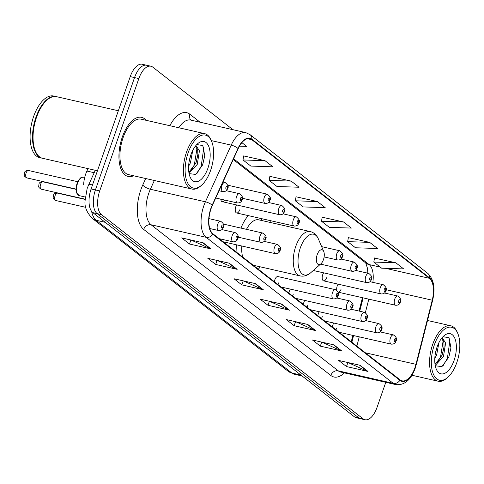 <?xml version="1.0" encoding="UTF-8"?>
<svg xmlns="http://www.w3.org/2000/svg" width="484" height="484" viewBox="0 0 484 484"><rect width="100%" height="100%" fill="white"/><g stroke="black" fill="none" stroke-linecap="round" stroke-linejoin="round"><path stroke-width="0.73" d="M270.381 222.483A33.481 16.335 102.8 0 0 269.927 220.547M248.25 215.61A33.481 16.335 102.8 0 0 240.941 228.085M323.639 272.843A4.737 2.311 102.8 0 0 322.713 274.7A4.737 2.311 102.8 0 0 323.621 280.853A4.737 2.311 102.8 0 0 326.633 277.762M236.676 204.962A4.737 2.311 102.8 0 0 235.744 206.819A4.737 2.311 102.8 0 0 236.658 212.972A4.737 2.311 102.8 0 0 239.671 209.887M338.135 284.156A4.737 2.311 102.8 0 0 337.203 286.014A4.737 2.311 102.8 0 0 336.797 290.291M304.817 300.425A4.737 2.311 102.8 0 0 303.892 302.282A4.737 2.311 102.8 0 0 303.414 304.418M319.313 311.738A4.737 2.311 102.8 0 0 318.381 313.596A4.737 2.311 102.8 0 0 317.903 315.731M290.327 289.111A4.737 2.311 102.8 0 0 289.396 290.969A4.737 2.311 102.8 0 0 288.918 293.104M281.113 287.012L333.349 298.906A4.737 2.311 -77.2 0 1 332.435 292.753A4.737 2.311 -77.2 0 1 335.448 289.662L277.913 276.564A4.737 2.311 102.8 0 0 274.9 279.655A4.737 2.311 102.8 0 0 274.422 281.791M333.809 323.052A4.737 2.311 102.8 0 0 332.877 324.909A4.737 2.311 102.8 0 0 332.399 327.045M351.251 341.758L352.866 335.4M359.043 311.061L362.431 297.702M236.567 244.819A33.481 16.335 102.8 0 0 236.071 251.855M258.305 269.213A33.481 16.335 102.8 0 0 260.283 266.835M220.752 199.16A4.737 2.311 102.8 0 0 222.162 201.659A4.737 2.311 102.8 0 0 224.516 200.019M384.502 293.008L397.757 296.02A4.737 2.311 -77.2 0 0 394.738 299.112A4.737 2.311 -77.2 0 0 395.652 305.265L338.128 292.167A4.737 2.311 102.8 0 0 341.129 289.075M219.954 239.278A4.737 2.311 102.8 0 0 220.184 238.908M306.916 307.152A4.737 2.311 102.8 0 0 307.812 305.344M321.412 318.466A4.737 2.311 102.8 0 0 322.308 316.657M292.421 295.839A4.737 2.311 102.8 0 0 293.322 294.03M277.931 284.525A4.737 2.311 102.8 0 0 278.826 282.716M335.908 329.779A4.737 2.311 102.8 0 0 336.804 327.971M83.647 184.773A18.955 9.244 -77.2 0 1 86.902 171.046L87.997 168.632M148.503 66.163A18.955 9.244 102.8 0 0 146.598 65.237L142.296 64.263A18.955 9.244 102.8 0 0 130.238 76.611L91.113 188.966A18.955 9.244 102.8 0 0 92.849 212.651L354.476 416.857A18.955 9.244 102.8 0 0 356.387 417.783L360.689 418.763A18.955 9.244 102.8 0 1 358.777 417.837A18.955 9.244 102.8 0 0 360.689 418.763L364.99 419.737A18.955 9.244 102.8 0 0 377.042 407.389L385.778 382.312M232.937 129.688L152.805 67.143A18.955 9.244 102.8 0 0 150.899 66.217A18.955 9.244 102.8 0 0 138.841 78.571L99.716 190.926A18.955 9.244 102.8 0 0 101.452 214.606L97.151 213.632L358.777 417.837L97.151 213.632A18.955 9.244 102.8 0 1 95.415 189.946A18.955 9.244 102.8 0 0 97.151 213.632L92.849 212.651M138.841 78.571L134.54 77.591L95.415 189.946L134.54 77.591A18.955 9.244 102.8 0 1 146.598 65.237A18.955 9.244 102.8 0 0 134.54 77.591L130.238 76.611M146.174 120.322A30.323 14.792 102.8 0 0 141.576 117.334A30.323 14.792 102.8 0 0 122.289 137.099A30.323 14.792 102.8 0 0 128.115 176.466A30.323 14.792 102.8 0 0 133.554 175.765A30.323 14.792 102.8 0 1 128.115 176.466A30.323 14.792 102.8 0 1 122.289 137.099A30.323 14.792 102.8 0 1 141.576 117.334A30.323 14.792 102.8 0 1 146.174 120.322M414.963 367.665A20.219 9.861 -77.2 0 1 402.101 380.847A20.219 9.861 -77.2 0 1 400.068 379.855L212.948 233.808A20.219 9.861 -77.2 0 1 212.361 205.398L238.146 148.721A20.219 9.861 -77.2 0 1 249.75 138.696A20.219 9.861 -77.2 0 1 251.783 139.682L429.381 278.3A20.219 9.861 -77.2 0 1 432.236 300.207L415.968 364.319A20.219 9.861 -77.2 0 1 414.963 367.665M415.169 367.828A20.721 10.11 102.8 0 0 416.198 364.398L432.472 300.292A20.721 10.11 102.8 0 0 429.544 277.834L251.946 139.217A20.721 10.11 102.8 0 0 237.971 148.479L212.18 205.156A20.721 10.11 102.8 0 0 212.785 234.28L399.905 380.327A20.721 10.11 102.8 0 0 415.169 367.828M203.159 242.799L181.651 237.898L189.498 244.027L211.012 248.921L203.159 242.799M191.077 240.046L210.286 248.679A5.052 4.302 -52 0 0 211.012 248.921M190.902 240.003L189.498 244.027M229.325 263.217L207.817 258.323L215.664 264.445L237.172 269.34L229.325 263.217M217.243 260.465L236.452 269.104A5.052 4.302 -52 0 0 237.172 269.34M217.062 260.428L215.664 264.445M255.485 283.636L233.978 278.742L241.825 284.864L263.332 289.765L255.485 283.636M243.404 280.889L262.612 289.523A5.052 4.302 -52 0 0 263.332 289.765M243.228 280.847L241.825 284.864M360.138 365.317L338.631 360.423L346.477 366.551L367.985 371.446L360.138 365.317M348.056 362.57L367.265 371.204A5.052 4.302 -52 0 0 367.985 371.446M347.881 362.528L346.477 366.551M333.978 344.898L312.464 340.004L320.317 346.127L341.825 351.027L333.978 344.898M321.896 342.152L341.099 350.785A5.052 4.302 -52 0 0 341.825 351.027M321.715 342.109L320.317 346.127M307.812 324.48L286.304 319.579L294.151 325.708L315.659 330.602L307.812 324.48M295.73 321.727L314.939 330.366A5.052 4.302 -52 0 0 315.659 330.602M295.555 321.685L294.151 325.708M281.652 304.055L260.138 299.16L267.991 305.289L289.499 310.184L281.652 304.055M269.57 301.308L288.779 309.941A5.052 4.302 -52 0 0 289.499 310.184M269.388 301.266L267.991 305.289M101.452 214.606L363.079 418.817A18.955 9.244 102.8 0 0 364.99 419.737M265.026 160.694L242.992 159.956L250.839 166.079L272.873 166.817L265.026 160.694L243.712 155.951M239.459 146.156L246.713 146.398L241.879 142.629M343.513 221.956L321.485 221.218L329.332 227.341L351.366 228.079L343.513 221.956L322.199 217.213M369.679 242.375L347.645 241.637L355.492 247.766L377.526 248.504L369.679 242.375L348.365 237.632M395.839 262.794L373.805 262.056L381.658 268.184L403.692 268.923L395.839 262.794L374.525 258.051M291.187 181.113L269.158 180.375L277.005 186.503L299.039 187.241L291.187 181.113L269.878 176.37M317.353 201.532L295.319 200.793L303.166 206.922L325.2 207.66L317.353 201.532L296.039 196.788M295.319 200.793L296.057 196.686M321.485 221.218L322.223 217.11M347.645 241.637L348.383 237.529M373.805 262.056L374.543 257.948M269.158 180.375L269.897 176.267M242.992 159.956L243.73 155.848M434.317 344.965A27.164 13.256 102.8 0 0 433.283 373.92A27.164 13.256 102.8 0 0 447.791 377.357A27.164 13.256 102.8 0 0 456.817 362.528A27.164 13.256 102.8 0 0 457.785 333.428A27.164 13.256 102.8 0 0 434.317 344.965M457.785 333.428L457.283 332.236A28.429 13.867 102.8 0 0 450.804 325.78A28.429 13.867 102.8 0 0 432.714 344.312A28.429 13.867 102.8 0 0 438.177 381.223A28.429 13.867 102.8 0 0 446.817 378.21L447.791 377.357M438.946 342.575L436.629 354.984L434.801 358.438M437.076 346.967L435.364 353.489M441.487 338.455L442.672 338.443L445.625 343.029L443.453 356.539L435.213 365.468M441.777 338.407L443.919 342.642L444.076 346.943L442.17 355.111L435.043 364.47M454.095 360.405A20.6 10.049 102.8 0 0 454.881 338.449A20.6 10.049 102.8 0 0 443.882 335.848A20.6 10.049 102.8 0 0 437.034 347.089A20.6 10.049 102.8 0 0 436.296 369.159A20.6 10.049 102.8 0 0 454.095 360.405M435.273 365.777L441.952 366.594L448.849 357.065L450.949 347.935L449.037 337.711L443.035 336.725M448.741 337.33L449.872 340.736L447.385 358.426L442.993 365.868M443.223 340.258L440.561 356.871L437.385 362.728M450.967 347.718L448.753 357.313M444.106 346.477L442.001 355.534M436.943 347.361L435.388 353.374M317.177 254.729A7.581 3.697 102.8 0 0 316.893 262.806A7.581 3.697 102.8 0 0 320.94 263.768A7.581 3.697 102.8 0 0 323.457 259.63A7.581 3.697 102.8 0 0 323.729 251.511A7.581 3.697 102.8 0 0 317.177 254.729M241.831 246.017A22.742 11.096 102.8 0 0 242.708 257.04M253.199 265.226L300.141 275.91A22.742 11.096 102.8 0 1 295.766 246.38A22.742 11.096 102.8 0 1 310.232 231.558L258.692 219.827A22.742 11.096 102.8 0 0 246.495 229.349M188.125 152.811A27.164 13.256 102.8 0 0 187.09 181.766A27.164 13.256 102.8 0 0 201.592 185.197A27.164 13.256 102.8 0 0 210.625 170.368A27.164 13.256 102.8 0 0 211.593 141.267A27.164 13.256 102.8 0 0 188.125 152.811M211.593 141.267L211.091 140.076A28.429 13.867 102.8 0 0 204.605 133.626A28.429 13.867 102.8 0 0 186.522 152.157A28.429 13.867 102.8 0 0 191.985 189.062A28.429 13.867 102.8 0 0 200.624 186.05L201.592 185.197M204.605 133.626L141.159 119.179A28.429 13.867 102.8 0 0 123.075 137.71A28.429 13.867 102.8 0 0 128.538 174.621L191.985 189.062M118.35 110.751L56.628 96.697A31.587 15.409 102.8 0 0 47.033 100.043A31.587 15.409 102.8 0 0 36.536 117.285A31.587 15.409 102.8 0 0 35.405 151.129A31.587 15.409 102.8 0 0 42.604 158.298L97.447 170.779M46.912 100.152A31.272 15.258 102.8 0 0 46.791 100.261A31.272 15.258 102.8 0 0 36.397 117.328A31.272 15.258 102.8 0 0 35.278 150.833A31.272 15.258 102.8 0 0 35.344 150.978M56.362 96.643A31.587 15.409 102.8 0 0 56.09 96.576A31.587 15.409 102.8 0 0 35.998 117.164A31.587 15.409 102.8 0 0 42.072 158.177A31.587 15.409 102.8 0 0 42.338 158.232M56.09 96.576L53.67 96.026A31.587 15.409 102.8 0 0 33.578 116.614A31.587 15.409 102.8 0 0 39.652 157.627L42.072 158.177M192.747 150.421L190.43 162.824L188.603 166.278M190.884 154.813L189.171 161.335M195.294 146.301L196.48 146.283L199.432 150.875L197.26 164.379L189.02 173.308M195.584 146.247L197.726 150.482L197.883 154.783L195.978 162.951L188.851 172.31M207.902 168.244A20.6 10.049 102.8 0 0 208.689 146.289A20.6 10.049 102.8 0 0 197.69 143.688A20.6 10.049 102.8 0 0 190.841 154.928A20.6 10.049 102.8 0 0 190.103 176.999A20.6 10.049 102.8 0 0 207.902 168.244M189.081 173.617L195.76 174.434L202.651 164.905L204.756 155.775L202.844 145.551L196.837 144.565M202.548 145.176L203.679 148.576L201.193 166.266L196.8 173.708M197.024 148.098L194.362 164.711L191.192 170.574M204.774 155.558L202.554 165.153M197.914 154.317L195.808 163.38M190.75 155.207L189.196 161.22M94.198 172.703L86.902 171.046M91.621 211.381A25.271 12.33 102.8 0 0 96.141 220.256L291.84 373.007A25.271 12.33 102.8 0 0 294.387 374.235L288.143 371.258L92.444 218.514A12.632 10.751 128 0 0 96.141 220.256L105.252 222.331M300.951 375.076L291.84 373.007A12.632 10.751 128 0 1 288.143 371.258M92.734 184.313A12.632 4.289 -155.5 0 0 88.348 185.56L95.3 170.295M354.476 416.857L363.079 418.817M91.113 188.966L99.716 190.926M344.39 372.892A31.587 15.409 -77.2 0 1 330.796 375.457L143.681 229.41A6.316 5.378 128 0 1 151.093 224.782L338.213 370.829A25.271 12.33 102.8 0 0 340.754 372.063L395.815 384.599A25.271 12.33 -77.2 0 1 393.274 383.364A6.316 5.378 -52 0 0 399.905 380.327M143.681 229.41A31.587 15.409 -77.2 0 1 140.79 189.94A31.587 15.409 -77.2 0 1 142.756 185.015L145.708 178.529M212.18 205.156A6.316 2.148 -155.5 0 0 205.416 201.798L150.355 189.268A25.271 12.33 102.8 0 0 148.782 193.207A25.271 12.33 102.8 0 0 151.093 224.782L206.16 237.317A25.271 12.33 -77.2 0 1 205.416 201.798L231.207 145.127A25.271 12.33 -77.2 0 1 245.709 132.592L190.648 120.062A25.271 12.33 102.8 0 0 178.778 127.746M395.815 384.599C404.424 385.488 410.898 380.007 415.242 368.161L416.198 364.398M416.343 364.494L432.611 300.389C435.479 288.264 433.839 279.238 427.699 273.315A6.316 5.378 128 0 1 429.544 277.834M251.946 139.217A6.316 5.378 -52 0 0 250.101 134.697L245.709 132.592M237.971 148.479A6.316 2.148 -155.5 0 0 231.207 145.127L211.308 140.596M212.785 234.28A6.316 5.378 128 0 1 206.16 237.317L393.274 383.364L338.213 370.829A6.316 5.378 128 0 0 330.796 375.457M169.836 125.707A31.587 15.409 -77.2 0 1 189.849 114.218L200.092 122.21M154.348 180.496L150.355 189.268A6.316 2.148 24.5 0 1 142.756 185.015M191.017 120.147A6.316 5.378 128 0 1 189.849 114.218M251.783 139.682L247.487 138.708M415.968 364.319L365.408 352.806M432.236 300.207L386.129 289.716M356.871 346.145L359.231 336.852M365.372 312.646L368.802 299.148M372.843 282.335A20.219 9.861 102.8 0 0 369.153 264.591L233.578 158.77M429.381 278.3L385.506 268.311M380.303 267.132L369.153 264.591A11.374 9.674 128 0 1 365.825 263.024L233.234 159.532M281.065 303.928L288.779 309.941M307.231 324.347L314.939 330.366M333.391 344.765L341.099 350.785M359.558 365.184L367.265 371.204M254.905 283.503L262.612 289.523M228.738 263.084L236.452 269.104M202.578 242.666L210.286 248.679M310.232 231.558C313.922 232.489 316.645 234.958 318.387 238.969A20.891 10.194 102.8 0 0 300.334 247.844A20.891 10.194 102.8 0 0 299.542 270.114A20.891 10.194 102.8 0 0 310.698 272.758L320.94 263.768M390.413 338.007A4.737 2.311 -77.2 0 1 393.425 334.916C396.456 337.058 397.322 339.115 396.015 341.087C395.386 343.204 393.825 344.227 391.326 344.154A4.737 2.311 -77.2 0 1 390.413 338.007M395.718 340.657A1.579 0.768 102.8 0 0 395.573 338.685A1.579 0.768 102.8 0 0 394.412 339.641A1.579 0.768 102.8 0 0 394.557 341.613A1.579 0.768 102.8 0 0 395.718 340.657M375.917 326.694A4.737 2.311 -77.2 0 1 378.936 323.602C381.967 325.744 382.826 327.801 381.519 329.773C380.896 331.891 379.329 332.913 376.83 332.841A4.737 2.311 -77.2 0 1 375.917 326.694M381.223 329.344A1.579 0.768 102.8 0 0 381.077 327.372A1.579 0.768 102.8 0 0 379.916 328.327A1.579 0.768 102.8 0 0 380.061 330.3A1.579 0.768 102.8 0 0 381.223 329.344M361.427 315.38A4.737 2.311 -77.2 0 1 364.44 312.289C367.471 314.431 368.33 316.488 367.023 318.46C366.4 320.577 364.839 321.6 362.334 321.533A4.737 2.311 -77.2 0 1 361.427 315.38M366.733 318.03A1.579 0.768 102.8 0 0 366.588 316.058A1.579 0.768 102.8 0 0 365.42 317.014A1.579 0.768 102.8 0 0 365.565 318.986A1.579 0.768 102.8 0 0 366.733 318.03M346.931 304.067A4.737 2.311 -77.2 0 1 349.944 300.975C352.975 303.117 353.84 305.174 352.527 307.146C351.904 309.264 350.343 310.286 347.839 310.22A4.737 2.311 -77.2 0 1 346.931 304.067M352.237 306.723A1.579 0.768 102.8 0 0 352.092 304.745A1.579 0.768 102.8 0 0 350.93 305.7A1.579 0.768 102.8 0 0 351.069 307.673A1.579 0.768 102.8 0 0 352.237 306.723M337.741 295.409A1.579 0.768 102.8 0 0 337.596 293.431A1.579 0.768 102.8 0 0 336.434 294.387A1.579 0.768 102.8 0 0 336.58 296.359A1.579 0.768 102.8 0 0 337.741 295.409M274.458 247.499A4.737 2.311 -77.2 0 1 277.471 244.414C280.502 246.556 281.367 248.613 280.061 250.579C279.431 252.702 277.87 253.725 275.372 253.652A4.737 2.311 -77.2 0 1 274.458 247.499M279.764 250.155A1.579 0.768 102.8 0 0 279.619 248.183A1.579 0.768 102.8 0 0 278.457 249.133A1.579 0.768 102.8 0 0 278.602 251.105A1.579 0.768 102.8 0 0 279.764 250.155M259.962 236.186A4.737 2.311 -77.2 0 1 262.981 233.1C266.012 235.242 266.872 237.299 265.565 239.265C264.942 241.389 263.375 242.411 260.876 242.339A4.737 2.311 -77.2 0 1 259.962 236.186M265.268 238.842A1.579 0.768 102.8 0 0 265.123 236.87A1.579 0.768 102.8 0 0 263.962 237.819A1.579 0.768 102.8 0 0 264.107 239.792A1.579 0.768 102.8 0 0 265.268 238.842M55.829 200.521C51.897 198.258 53.494 197.768 53.428 195.584C53.597 193.969 54.958 193.152 57.511 193.134A3.793 1.851 102.8 0 0 55.097 195.603A3.793 1.851 102.8 0 0 55.829 200.521L85.722 207.327M232.157 235.69A4.737 2.311 -77.2 0 1 235.17 232.604C238.201 234.746 239.06 236.803 237.753 238.769C237.13 240.893 235.569 241.915 233.064 241.843A4.737 2.311 -77.2 0 1 232.157 235.69M237.456 238.346A1.579 0.768 102.8 0 0 237.317 236.373A1.579 0.768 102.8 0 0 236.15 237.323A1.579 0.768 102.8 0 0 236.295 239.296A1.579 0.768 102.8 0 0 237.456 238.346M41.334 189.214C37.407 186.945 39.004 186.455 38.932 184.271C39.101 182.656 40.462 181.839 43.015 181.821A3.793 1.851 102.8 0 0 40.608 184.289A3.793 1.851 102.8 0 0 41.334 189.214L85.069 199.166M217.661 224.376A4.737 2.311 -77.2 0 1 220.674 221.291C223.705 223.433 224.57 225.49 223.257 227.462C222.634 229.579 221.073 230.602 218.568 230.529A4.737 2.311 -77.2 0 1 217.661 224.376M222.967 227.032A1.579 0.768 102.8 0 0 222.821 225.06A1.579 0.768 102.8 0 0 221.654 226.01A1.579 0.768 102.8 0 0 221.799 227.982A1.579 0.768 102.8 0 0 222.967 227.032M79.352 195.681L76.871 193.255C75.698 192.971 76.484 183.406 77.192 183.376C80.822 175.916 81.475 177.616 83.557 177.204A9.474 4.622 102.8 0 0 77.531 183.382A9.474 4.622 102.8 0 0 79.352 195.681L85.232 197.024M26.838 177.9C22.911 175.631 24.509 175.141 24.436 172.957C24.611 171.342 25.973 170.525 28.52 170.507A3.793 1.851 102.8 0 0 26.112 172.976A3.793 1.851 102.8 0 0 26.838 177.9L76.176 189.129M398.737 300.745A1.579 0.768 102.8 0 0 398.883 302.718A1.579 0.768 102.8 0 0 400.044 301.762A1.579 0.768 102.8 0 0 399.899 299.79A1.579 0.768 102.8 0 0 398.737 300.745M323.621 280.853L381.156 293.951A4.737 2.311 -77.2 0 1 380.249 287.798A4.737 2.311 -77.2 0 1 383.261 284.707L370.006 281.694M384.242 289.432A1.579 0.768 102.8 0 0 384.387 291.404A1.579 0.768 102.8 0 0 385.554 290.454A1.579 0.768 102.8 0 0 385.409 288.476A1.579 0.768 102.8 0 0 384.242 289.432M313.287 270.483L366.66 282.638A4.737 2.311 -77.2 0 1 365.753 276.485A4.737 2.311 -77.2 0 1 368.766 273.393L355.51 270.381M369.752 278.118A1.579 0.768 102.8 0 0 369.891 280.091A1.579 0.768 102.8 0 0 371.059 279.141A1.579 0.768 102.8 0 0 370.913 277.163A1.579 0.768 102.8 0 0 369.752 278.118M320.535 264.119L352.171 271.324A4.737 2.311 -77.2 0 1 351.257 265.171A4.737 2.311 -77.2 0 1 354.27 262.08L341.02 259.067M355.256 266.805A1.579 0.768 102.8 0 0 355.401 268.777A1.579 0.768 102.8 0 0 356.563 267.827A1.579 0.768 102.8 0 0 356.418 265.849A1.579 0.768 102.8 0 0 355.256 266.805M324.129 256.925L337.675 260.011A4.737 2.311 -77.2 0 1 336.761 253.858A4.737 2.311 -77.2 0 1 339.78 250.772L321.66 246.646M340.76 255.492A1.579 0.768 102.8 0 0 340.905 257.464A1.579 0.768 102.8 0 0 342.067 256.514A1.579 0.768 102.8 0 0 341.922 254.542A1.579 0.768 102.8 0 0 340.76 255.492M236.658 212.972L294.193 226.07A4.737 2.311 -77.2 0 1 293.28 219.917A4.737 2.311 -77.2 0 1 296.293 216.832L283.043 213.813M297.279 221.551A1.579 0.768 102.8 0 0 297.424 223.523A1.579 0.768 102.8 0 0 298.586 222.573A1.579 0.768 102.8 0 0 298.44 220.601A1.579 0.768 102.8 0 0 297.279 221.551M222.162 201.659L279.698 214.757A4.737 2.311 -77.2 0 1 278.784 208.604A4.737 2.311 -77.2 0 1 281.803 205.518L268.547 202.5M282.783 210.237A1.579 0.768 102.8 0 0 282.928 212.21A1.579 0.768 102.8 0 0 284.09 211.26A1.579 0.768 102.8 0 0 283.945 209.288A1.579 0.768 102.8 0 0 282.783 210.237M242.417 198.258L265.202 203.443A4.737 2.311 -77.2 0 1 264.294 197.291A4.737 2.311 -77.2 0 1 267.307 194.205L227.776 185.203M268.287 198.924A1.579 0.768 102.8 0 0 268.432 200.902A1.579 0.768 102.8 0 0 269.6 199.946A1.579 0.768 102.8 0 0 269.455 197.974A1.579 0.768 102.8 0 0 268.287 198.924M215.719 198.017L237.39 202.947A4.737 2.311 -77.2 0 1 236.482 196.794A4.737 2.311 -77.2 0 1 239.495 193.709L226.24 190.69M240.481 198.428A1.579 0.768 102.8 0 0 240.621 200.4A1.579 0.768 102.8 0 0 241.788 199.45A1.579 0.768 102.8 0 0 241.643 197.478A1.579 0.768 102.8 0 0 240.481 198.428M219.022 190.75L222.9 191.634A4.737 2.311 -77.2 0 1 221.987 185.481A4.737 2.311 -77.2 0 1 224.999 182.395L223.027 181.948M225.986 187.114A1.579 0.768 102.8 0 0 226.131 189.093A1.579 0.768 102.8 0 0 227.292 188.137A1.579 0.768 102.8 0 0 227.147 186.165A1.579 0.768 102.8 0 0 225.986 187.114M92.444 218.514C86.908 212.809 84.44 206.964 85.027 200.975L87.132 188.609L88.348 185.56M294.387 374.235L302.131 376.001M427.699 273.315L250.101 134.697M150.899 66.217L146.598 65.237M367.84 273.188L367.483 268.311L365.729 262.945M351.862 342.236L353.556 335.557M359.733 311.218L363.127 297.86M411.957 375.251L438.177 381.223M427.511 320.481L450.804 325.78M300.141 275.91C303.867 276.666 307.388 275.62 310.698 272.758M261.832 220.541L260.888 218.49M323.729 251.511L318.387 238.969M380.176 331.897L393.425 334.916M339.09 332.266L391.326 344.154M365.68 320.583L378.936 323.602M324.601 320.952L376.83 332.841M351.184 309.276L364.44 312.289M310.105 309.639L362.334 321.533M336.689 297.962L349.944 300.975M295.609 298.325L347.839 310.22M335.448 289.662C338.479 291.81 339.344 293.861 338.038 295.833C337.409 297.95 335.848 298.973 333.349 298.906M264.222 241.395L277.471 244.414M223.136 241.764L275.372 253.652M223.445 224.098L262.981 233.1M238.092 237.154L260.876 242.339M57.511 193.134L85.057 199.402M221.914 229.585L235.17 232.604M219.198 238.685L233.064 241.843M43.015 181.821L76.182 189.371M208.973 218.629L220.674 221.291M209.778 228.527L218.568 230.529M28.52 170.507L77.863 181.736M83.557 177.204L84.7 177.465M395.652 305.265C398.151 305.331 399.717 304.309 400.341 302.191C401.702 300.564 400.843 298.507 397.757 296.02M381.156 293.951C383.661 294.018 385.222 292.995 385.845 290.878C387.212 289.25 386.347 287.193 383.261 284.707M366.66 282.638C369.165 282.704 370.726 281.682 371.349 279.564C372.716 277.937 371.851 275.88 368.766 273.393M352.171 271.324C354.669 271.397 356.236 270.368 356.859 268.251C358.221 266.623 357.361 264.567 354.27 262.08M337.675 260.011C340.173 260.083 341.74 259.055 342.363 256.937C343.725 255.31 342.866 253.253 339.78 250.772M294.193 226.07C296.692 226.143 298.259 225.121 298.882 222.997C300.243 221.369 299.384 219.312 296.293 216.832M279.698 214.757C282.196 214.829 283.763 213.807 284.386 211.689C285.748 210.056 284.888 207.999 281.803 205.518M265.202 203.443C267.706 203.516 269.267 202.493 269.891 200.376C271.258 198.743 270.393 196.686 267.307 194.205M237.39 202.947C239.895 203.02 241.456 201.997 242.079 199.88C243.446 198.246 242.581 196.189 239.495 193.709M222.9 191.634C225.399 191.706 226.96 190.684 227.589 188.566C228.95 186.933 228.091 184.876 224.999 182.395"/></g></svg>
